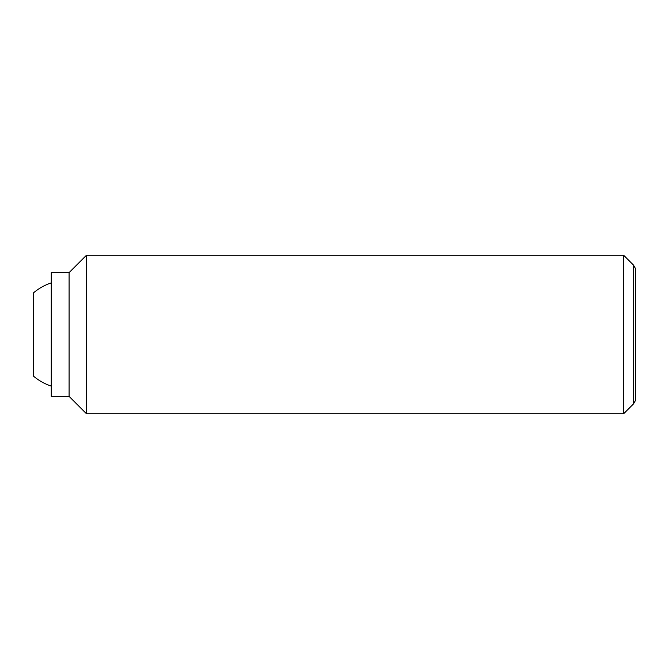 <?xml version="1.0" encoding="UTF-8"?>
<svg xmlns="http://www.w3.org/2000/svg" width="669" height="669" viewBox="0 0 669 669"><rect width="100%" height="100%" fill="white"/><g stroke="black" fill="none" stroke-linecap="round" stroke-linejoin="round"><path stroke-width="1" d="M51.279 386.13A54.465 54.465 0 0 1 33.45 376.095L33.45 292.905A54.465 54.465 0 0 1 51.279 282.87M623.667 255.274L623.667 413.726L86.435 413.726L86.435 255.274L623.667 255.274L633.476 265.083L633.476 403.917L635.55 400.321L635.55 268.679L633.476 265.083M69.099 272.609L69.099 396.391L51.279 396.391L51.279 272.609L69.099 272.609L86.435 255.274M69.099 396.391L86.435 413.726M633.476 403.917L623.667 413.726"/></g></svg>
